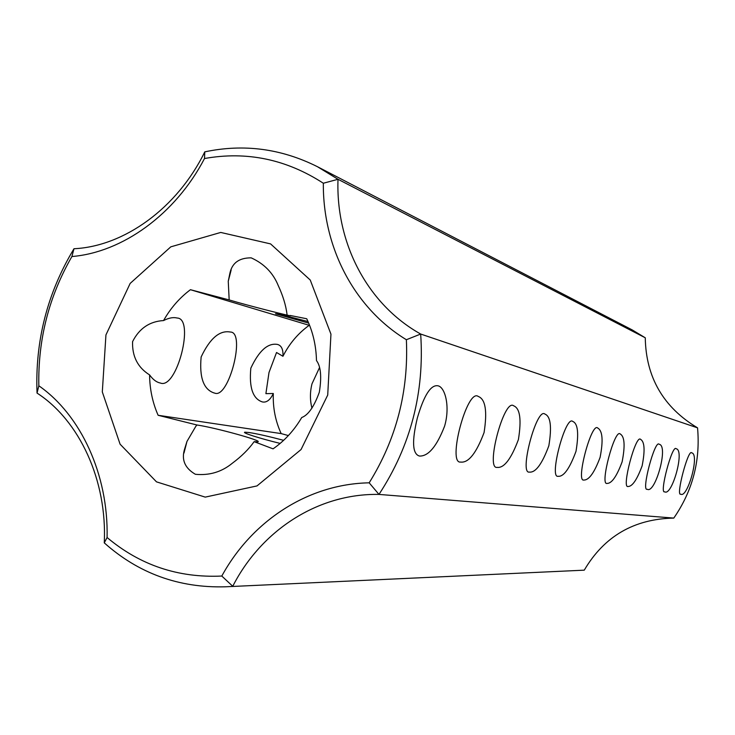 <?xml version="1.0" encoding="UTF-8"?>
<svg xmlns="http://www.w3.org/2000/svg" width="735" height="735" viewBox="0 0 735 735"><rect width="100%" height="100%" fill="white"/><g stroke="black" fill="none" stroke-linecap="round" stroke-linejoin="round"><path stroke-width="1.1" d="M584.261 570.167L225.13 586.806C178.789 588.037 138.492 573.383 104.26 542.862L107.09 537.505C140.008 565.206 178.247 578.059 221.805 576.047C251.93 520.83 308.13 483.952 369.181 482.821L378.984 494.416L673.784 518.092C634.029 518.938 604.188 536.293 584.261 570.167L225.13 586.806M221.805 576.047L232.747 586.282C261.302 530.303 318.044 493.268 378.984 494.416C410.709 445.888 424.6 392.435 420.677 334.039L697.552 427.853C700.501 460.854 692.572 490.934 673.784 518.092M107.09 537.505C108.495 474.589 80.758 414.944 38.836 385.783L37.044 393.087C79.454 420.466 107.319 480.451 104.26 542.862M280.164 443.407C260.015 438.529 241.172 432.502 244.939 432.198L248.944 432.492C257.415 433.834 268.973 436.443 283.627 440.329M195.786 426.373L196.934 424.986C215.281 427.614 264.389 441.211 257.627 441.827L254.135 441.661C248.706 449.278 241.438 456.472 232.324 463.234C221.694 471.971 209.374 475.646 195.381 474.286C184.797 468.103 181.223 459.651 184.65 448.929L186.975 441.423L195.786 426.373M680.803 494.168C687.455 498.495 700.078 453.881 691.672 452.861C688.309 448.276 675.584 496.474 680.693 494.15L680.803 494.168M664.78 491.834C671.965 496.373 685.149 449.884 676.108 448.745C672.332 443.894 659.047 494.168 664.651 491.807L664.78 491.834M647.314 489.28C655.124 494.067 668.896 445.539 659.148 444.271C654.894 439.098 641.003 491.66 647.177 489.253L647.314 489.28M628.214 486.496C632.458 486.377 637.098 479.486 642.133 465.825C645.137 450.527 644.623 441.707 640.598 439.365C635.784 433.852 621.231 488.904 628.058 486.46L628.214 486.496M607.229 483.428C611.86 483.336 616.83 476.124 622.132 461.8C625.264 445.759 624.621 436.489 620.211 433.972C614.745 428.073 599.475 485.863 607.055 483.4L607.229 483.428M497.549 467.423C504.348 467.883 511.294 458.603 518.405 439.585C521.63 419.529 520.04 408.274 513.636 405.803C503.989 397.92 485.091 470.032 497.209 467.359L497.549 467.423M584.077 480.056C589.148 479.983 594.486 472.421 600.1 457.372C603.371 440.504 602.571 430.728 597.711 428.027C591.491 421.688 575.413 482.5 583.866 480.01L584.077 480.056M558.389 476.308C563.874 476.629 569.744 468.296 576.001 451.318C578.978 433.439 577.894 423.479 572.749 421.431C565.5 414.788 548.687 478.917 558.141 476.252L558.389 476.308M529.724 472.118C535.815 472.504 542.182 463.73 548.843 445.787C551.939 426.879 550.625 416.313 544.901 414.071C536.559 406.85 518.772 474.736 529.439 472.063L529.724 472.118M461.157 462.113C468.811 462.655 476.445 452.815 484.062 432.593C487.434 411.242 485.504 399.197 478.274 396.459C467.037 387.777 446.88 464.685 460.753 462.039L461.157 462.113M419.676 456.058C428.505 456.242 436.82 446.255 444.611 426.107C450.371 406.4 445.024 387.023 437.959 385.801C430.866 384.515 423.994 395.237 417.351 417.958C411.793 441.055 412.409 453.725 419.189 455.966L419.676 456.058M37.044 393.087C34.995 341.169 47.306 293.044 73.978 248.742C124.059 246.39 177.236 208.189 204.78 151.86L204.514 158.521C175.307 214.436 122.414 252.381 71.901 256.533C48.933 296.444 37.908 339.524 38.836 385.783M204.514 158.521C246.684 151.006 286.292 159.247 323.336 183.236C322.784 247.033 353.838 307.735 406.372 339.726C408.688 391.498 396.294 439.19 369.181 482.821M327.718 395.053L330.952 334.149L310.243 280.026L270.581 243.901L220.72 232.444L170.796 246.841L130.159 283.416L105.941 334.921L102.312 391.93L120.09 444.188L156.5 481.857L205.23 497.117L257.002 485.918L301.065 449.526L327.718 395.053M196.934 424.986L158.126 415.284L281.174 433.595L288.377 435.57M287.027 314.387C285.897 305.356 282.966 295.736 278.225 285.52C273.089 272.906 264.076 263.681 251.195 257.856C239.004 257.783 231.865 263.102 229.779 273.806L228.254 281.248L229.173 299.926C246.85 305.264 296.279 317.86 290.279 315.49L306.715 318.751C312.871 331.595 316.123 345.533 316.482 360.582C320.846 366.361 321.792 376.908 319.321 392.233C314.084 406.685 308.222 415.119 301.736 417.517C294.156 430.388 284.601 440.825 273.062 448.846L254.135 441.661M319.403 367.831L312.007 383.799C309.94 392.003 309.913 400.116 311.943 408.136M309.619 325.421L309.196 325.311C298.116 333.304 289.36 343.631 282.938 356.282L276.535 352.497L269.001 372.489L265.895 393.648L273.31 393.501C272.795 407.732 275.414 421.1 281.174 433.595M229.173 299.926L190.439 289.7C179.542 297.868 170.584 308.149 163.556 320.561C149.591 321.397 139.264 328.416 132.576 341.628C132.079 356.411 137.748 367.5 149.582 374.905C149.738 389.238 152.586 402.697 158.126 415.284M204.78 151.86C243.68 143.647 281.22 148.58 317.391 166.68L338.008 179.294C335.693 242.973 367.132 304.106 420.677 334.039L406.372 339.726M323.336 183.236L338.008 179.294L645.266 337.788C645.946 377.321 663.374 407.346 697.552 427.853M73.978 248.742L71.901 256.533M317.391 166.68L632.284 329.96L645.266 337.788M282.938 356.282C283.306 349.502 281.514 345.551 277.554 344.449C267.963 342.703 259.051 350.604 250.828 368.161C249.009 387.483 252.812 398.728 262.239 401.889L262.698 401.99C266.759 402.651 270.296 399.822 273.31 393.501M214.629 393.078C228.649 399.417 246.069 331.797 230.349 332.036C219.682 330.043 209.944 338.357 201.142 356.962C199.258 377.487 203.567 389.495 214.087 392.959L214.629 393.078M149.582 374.905C152.751 379.315 156.123 381.979 159.688 382.88L160.34 383.018C176.731 390.028 195.198 318.154 177.034 318.016C173.322 317.051 168.829 317.906 163.556 320.561M190.439 289.7L309.196 325.311M308.011 321.553C286.154 315.857 275.322 313.275 275.515 313.799L308.682 323.106M244.939 432.198L244.801 432.713M186.975 441.423L183.97 453.072M213.628 392.83L214.087 392.959M159.091 382.705L159.688 382.88M231.157 269.984L228.254 281.248"/></g></svg>
